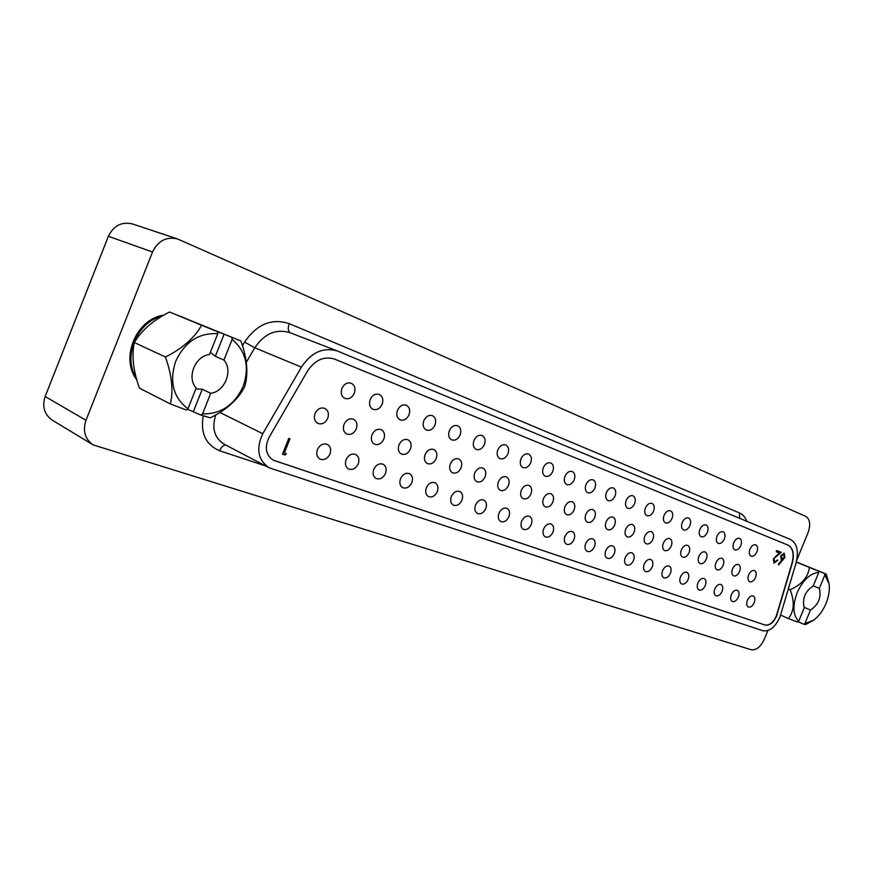 <?xml version="1.0" encoding="UTF-8"?>
<svg xmlns="http://www.w3.org/2000/svg" width="873" height="873" viewBox="0 0 873 873"><rect width="100%" height="100%" fill="white"/><g stroke="black" fill="none" stroke-linecap="round" stroke-linejoin="round"><path stroke-width="1.31" d="M182.893 317.237L180.416 316.288M163.447 315.208C136.264 319.082 119.983 358.094 136.581 379.493M796.7 560.313L808.016 532.748C810.81 524.673 810.068 519.217 805.79 516.39L177.492 238.94C166.416 236.387 158.1 240.741 152.524 252.013L85.98 420.273C82.564 430.858 84.943 439.064 93.116 444.892L751.096 649.73C756.236 650.429 760.634 646.926 764.322 639.222L767.88 630.557M152.524 252.013L108.383 236.277L45.156 396.517L85.98 420.273M93.116 444.892L52.282 420.153C44.316 414.489 41.937 406.6 45.156 396.517M108.383 236.277C113.697 225.55 121.751 221.447 132.543 223.968L177.492 238.94M354.296 393.265C355.769 388.55 354.754 385.2 351.241 383.236C347.29 382.156 344.18 383.88 341.921 388.398C340.459 393.079 341.463 396.418 344.922 398.404C348.905 399.518 352.026 397.815 354.296 393.265M382.134 404.232C383.596 399.605 382.625 396.331 379.231 394.421C375.423 393.385 372.411 395.087 370.196 399.528C368.744 404.134 369.694 407.396 373.033 409.317C376.874 410.397 379.908 408.695 382.134 404.232M409.022 414.828C410.463 410.266 409.546 407.069 406.272 405.214C402.584 404.232 399.648 405.923 397.488 410.277C396.058 414.806 396.953 418.003 400.172 419.869C403.893 420.884 406.84 419.204 409.022 414.828M434.994 425.053C436.424 420.579 435.551 417.447 432.386 415.646C428.829 414.708 425.98 416.377 423.852 420.666C422.434 425.118 423.285 428.25 426.406 430.051C429.996 431.033 432.855 429.363 434.994 425.053M460.115 434.95C461.522 430.553 460.693 427.486 457.638 425.74C454.189 424.835 451.417 426.482 449.333 430.705C447.936 435.081 448.744 438.148 451.756 439.905C455.226 440.843 458.019 439.184 460.115 434.95M484.417 444.521C485.803 440.199 485.017 437.187 482.071 435.496C478.731 434.623 476.036 436.271 473.984 440.418C472.599 444.717 473.362 447.729 476.276 449.42C479.648 450.326 482.354 448.689 484.417 444.521M507.933 453.785C509.308 449.54 508.566 446.583 505.707 444.935C502.477 444.106 499.847 445.732 497.828 449.813C496.464 454.047 497.195 456.994 500.011 458.641C503.274 459.504 505.914 457.889 507.933 453.785M530.708 462.766C532.072 458.576 531.362 455.684 528.601 454.08C525.459 453.283 522.905 454.888 520.93 458.903C519.577 463.083 520.264 465.964 522.992 467.568C526.157 468.397 528.722 466.793 530.708 462.766M552.773 471.453C554.126 467.339 553.46 464.501 550.776 462.941C547.731 462.166 545.243 463.759 543.301 467.721C541.958 471.824 542.613 474.661 545.265 476.221C548.32 477.018 550.83 475.425 552.773 471.453M574.172 479.877C575.503 475.829 574.87 473.046 572.273 471.529C569.327 470.787 566.893 472.369 564.984 476.265C563.652 480.303 564.274 483.085 566.839 484.602C569.807 485.366 572.251 483.795 574.172 479.877M594.917 488.051C596.237 484.068 595.637 481.329 593.127 479.855C590.257 479.146 587.878 480.707 586.001 484.548C584.692 488.52 585.281 491.248 587.769 492.732C590.65 493.463 593.04 491.903 594.917 488.051M615.05 495.984C616.349 492.056 615.781 489.371 613.348 487.931C610.565 487.254 608.252 488.804 606.397 492.579C605.109 496.497 605.666 499.181 608.077 500.622C610.871 501.32 613.195 499.782 615.05 495.984M634.595 503.688C635.882 499.814 635.348 497.174 632.98 495.777C630.273 495.122 628.014 496.65 626.192 500.382C624.915 504.234 625.439 506.875 627.785 508.272C630.502 508.948 632.772 507.42 634.595 503.688M653.571 511.163C654.848 507.355 654.335 504.758 652.044 503.394C649.414 502.761 647.209 504.278 645.42 507.944C644.154 511.753 644.656 514.339 646.926 515.714C649.567 516.358 651.782 514.841 653.571 511.163M672.014 518.431C673.279 514.666 672.788 512.124 670.562 510.792C668.009 510.181 665.848 511.687 664.091 515.31C662.836 519.053 663.305 521.596 665.521 522.938C668.085 523.56 670.257 522.054 672.014 518.431M689.943 525.491C691.187 521.781 690.729 519.282 688.568 517.984C686.08 517.394 683.963 518.878 682.239 522.458C680.995 526.146 681.442 528.645 683.592 529.955C686.091 530.555 688.208 529.071 689.943 525.491M707.37 532.355C708.603 528.7 708.167 526.244 706.071 524.968C703.649 524.4 701.586 525.884 699.873 529.398C698.64 533.043 699.077 535.509 701.161 536.775C703.583 537.353 705.657 535.88 707.37 532.355M724.317 539.034C725.539 535.433 725.136 533.01 723.084 531.766C720.738 531.221 718.708 532.683 717.028 536.164C715.816 539.754 716.22 542.177 718.25 543.41C720.607 543.977 722.637 542.515 724.317 539.034M740.817 545.527C742.028 541.98 741.635 539.601 739.649 538.39C737.358 537.855 735.382 539.307 733.724 542.733C732.523 546.28 732.905 548.659 734.87 549.87C737.183 550.416 739.158 548.964 740.817 545.527M327.746 418.287C329.197 413.682 328.215 410.375 324.789 408.368C320.675 407.145 317.434 408.88 315.055 413.562C313.614 418.134 314.575 421.43 317.947 423.449C322.093 424.714 325.356 422.99 327.746 418.287M356.271 428.894C357.712 424.376 356.784 421.135 353.467 419.193C349.506 418.025 346.352 419.749 344.038 424.343C342.609 428.839 343.526 432.07 346.777 434.023C350.771 435.223 353.936 433.521 356.271 428.894M383.825 439.152C385.244 434.699 384.36 431.524 381.163 429.636C377.332 428.534 374.277 430.236 372.007 434.754C370.589 439.174 371.462 442.338 374.604 444.226C378.467 445.372 381.534 443.68 383.825 439.152M410.43 449.049C411.838 444.673 410.997 441.563 407.909 439.741C404.199 438.683 401.242 440.374 399.016 444.804C397.619 449.159 398.437 452.258 401.493 454.091C405.214 455.182 408.204 453.502 410.43 449.049M436.151 458.62C437.548 454.309 436.751 451.265 433.75 449.497C430.171 448.482 427.301 450.162 425.118 454.517C423.732 458.805 424.518 461.839 427.475 463.618C431.076 464.654 433.968 462.996 436.151 458.62M461.031 467.873C462.406 463.639 461.653 460.649 458.751 458.936C455.291 457.965 452.487 459.624 450.359 463.901C448.984 468.124 449.737 471.104 452.596 472.828C456.077 473.821 458.892 472.173 461.031 467.873M485.104 476.833C486.468 472.664 485.748 469.739 482.944 468.059C479.593 467.142 476.865 468.779 474.77 472.991C473.417 477.149 474.126 480.063 476.898 481.743C480.27 482.693 483.009 481.056 485.104 476.833M508.413 485.508C509.767 481.394 509.079 478.524 506.362 476.898C503.11 476.014 500.469 477.651 498.407 481.787C497.064 485.879 497.741 488.738 500.425 490.375C503.688 491.281 506.351 489.655 508.413 485.508M530.991 493.911C532.334 489.862 531.679 487.047 529.038 485.464C525.895 484.624 523.32 486.228 521.301 490.299C519.97 494.336 520.614 497.141 523.222 498.723C526.375 499.596 528.973 497.992 530.991 493.911M552.882 502.051C554.202 498.068 553.58 495.297 551.027 493.758C547.971 492.95 545.461 494.544 543.475 498.548C542.166 502.521 542.777 505.281 545.298 506.82C548.364 507.66 550.896 506.067 552.882 502.051M574.096 509.941C575.405 506.024 574.816 503.306 572.339 501.811C569.382 501.026 566.926 502.608 564.984 506.558C563.685 510.465 564.264 513.171 566.708 514.677C569.687 515.474 572.142 513.902 574.096 509.941M594.688 517.602C595.975 513.739 595.419 511.076 593.007 509.614C590.137 508.861 587.747 510.432 585.838 514.317C584.55 518.169 585.106 520.832 587.485 522.294C590.366 523.058 592.767 521.497 594.688 517.602M614.657 525.033C615.934 521.225 615.41 518.606 613.075 517.187C610.292 516.467 607.957 518.027 606.08 521.847C604.803 525.644 605.327 528.263 607.641 529.682C610.434 530.424 612.781 528.874 614.657 525.033M634.06 532.257C635.326 528.492 634.824 525.928 632.554 524.542C629.848 523.855 627.567 525.393 625.723 529.158C624.468 532.901 624.959 535.465 627.207 536.862C629.924 537.561 632.205 536.033 634.06 532.257M652.906 539.263C654.15 535.564 653.681 533.032 651.476 531.679C648.846 531.024 646.62 532.541 644.798 536.251C643.554 539.951 644.023 542.471 646.206 543.824C648.846 544.501 651.083 542.984 652.906 539.263M671.217 546.083C672.45 542.428 672.003 539.94 669.864 538.619C667.299 537.986 665.128 539.492 663.338 543.148C662.105 546.793 662.552 549.281 664.669 550.601C667.245 551.245 669.427 549.739 671.217 546.083M689.015 552.707C690.237 549.095 689.812 546.651 687.738 545.374C685.24 544.752 683.123 546.258 681.366 549.859C680.143 553.449 680.558 555.894 682.621 557.181C685.119 557.803 687.258 556.319 689.015 552.707M706.333 559.146C707.545 555.588 707.141 553.187 705.111 551.932C702.689 551.343 700.615 552.827 698.88 556.374C697.68 559.92 698.073 562.321 700.081 563.587C702.514 564.187 704.598 562.703 706.333 559.146M723.171 565.409C724.372 561.906 723.99 559.538 722.026 558.316C719.668 557.749 717.639 559.211 715.925 562.714C714.736 566.217 715.118 568.585 717.06 569.807C719.428 570.385 721.469 568.923 723.171 565.409M739.573 571.509C740.762 568.05 740.391 565.726 738.482 564.525C736.179 563.98 734.193 565.431 732.523 568.89C731.334 572.35 731.694 574.674 733.593 575.874C735.895 576.431 737.892 574.98 739.573 571.509M329.983 453.971C331.413 449.562 330.507 446.365 327.288 444.379C323.163 443.08 319.878 444.815 317.445 449.573C316.037 453.96 316.91 457.146 320.075 459.133C324.232 460.475 327.539 458.762 329.983 453.971M358.214 463.869C359.621 459.525 358.77 456.393 355.649 454.473C351.666 453.24 348.491 454.953 346.101 459.624C344.715 463.945 345.544 467.066 348.611 468.987C352.616 470.263 355.824 468.561 358.214 463.869M385.473 473.428C386.87 469.15 386.052 466.073 383.04 464.218C379.198 463.039 376.11 464.742 373.775 469.325C372.4 473.581 373.197 476.636 376.165 478.502C380.039 479.724 383.138 478.022 385.473 473.428M411.827 482.66C413.202 478.448 412.427 475.436 409.502 473.635C405.792 472.511 402.791 474.203 400.521 478.699C399.147 482.889 399.91 485.89 402.791 487.701C406.523 488.858 409.535 487.178 411.827 482.66M437.297 491.586C438.661 487.44 437.919 484.482 435.081 482.736C431.502 481.667 428.588 483.347 426.362 487.756C425.009 491.892 425.729 494.838 428.534 496.584C432.135 497.686 435.06 496.028 437.297 491.586M461.937 500.229C463.29 496.137 462.581 493.245 459.831 491.543C456.372 490.528 453.545 492.186 451.363 496.519C450.021 500.6 450.708 503.481 453.425 505.183C456.906 506.231 459.755 504.583 461.937 500.229M485.792 508.588C487.123 504.561 486.457 501.724 483.795 500.065C480.434 499.094 477.695 500.742 475.556 504.998C474.225 509.014 474.879 511.851 477.509 513.51C480.892 514.503 483.653 512.866 485.792 508.588M508.894 516.696C510.214 512.724 509.581 509.93 506.995 508.326C503.743 507.399 501.069 509.024 498.974 513.215C497.665 517.176 498.287 519.959 500.84 521.563C504.114 522.512 506.798 520.897 508.894 516.696M531.275 524.542C532.585 520.624 531.984 517.885 529.475 516.325C526.321 515.441 523.724 517.056 521.661 521.17C520.373 525.077 520.963 527.805 523.44 529.365C526.605 530.282 529.224 528.667 531.275 524.542M552.98 532.148C554.268 528.285 553.7 525.601 551.256 524.084C548.211 523.233 545.68 524.826 543.661 528.874C542.373 532.726 542.941 535.411 545.352 536.928C548.419 537.801 550.961 536.208 552.98 532.148M574.03 539.525C575.307 535.716 574.761 533.076 572.393 531.602C569.436 530.784 566.97 532.366 564.984 536.36C563.718 540.147 564.253 542.788 566.588 544.272C569.567 545.101 572.044 543.519 574.03 539.525M594.448 546.684C595.713 542.93 595.2 540.332 592.898 538.892C590.028 538.117 587.616 539.689 585.674 543.606C584.419 547.349 584.921 549.946 587.202 551.387C590.083 552.183 592.505 550.623 594.448 546.684M614.276 553.635C615.53 549.935 615.039 547.382 612.802 545.985C610.02 545.232 607.663 546.793 605.753 550.645C604.509 554.344 604.989 556.887 607.204 558.294C610.009 559.058 612.366 557.509 614.276 553.635M633.536 560.39C634.769 556.734 634.3 554.224 632.128 552.86C629.422 552.14 627.13 553.678 625.254 557.487C624.02 561.132 624.479 563.631 626.628 565.006C629.357 565.737 631.648 564.198 633.536 560.39M652.24 566.948C653.462 563.347 653.026 560.881 650.909 559.538C648.279 558.851 646.042 560.379 644.198 564.122C642.975 567.723 643.412 570.189 645.507 571.52C648.148 572.219 650.396 570.702 652.24 566.948M670.42 573.321C671.643 569.763 671.217 567.341 669.165 566.042C666.601 565.377 664.418 566.893 662.607 570.582C661.396 574.128 661.81 576.551 663.851 577.85C666.415 578.526 668.609 577.02 670.42 573.321M688.11 579.519C689.31 576.016 688.906 573.626 686.909 572.35C684.421 571.717 682.282 573.223 680.504 576.857C679.303 580.359 679.696 582.738 681.682 584.004C684.181 584.659 686.32 583.164 688.11 579.519M705.308 585.554C706.497 582.084 706.115 579.737 704.173 578.493C701.75 577.882 699.666 579.377 697.909 582.957C696.719 586.416 697.091 588.762 699.022 589.995C701.456 590.628 703.551 589.144 705.308 585.554M722.047 591.414C723.226 587.998 722.866 585.685 720.967 584.474C718.61 583.884 716.569 585.357 714.845 588.893C713.667 592.309 714.027 594.611 715.904 595.822C718.272 596.423 720.312 594.96 722.047 591.414M738.34 597.132C739.507 593.76 739.169 591.479 737.325 590.301C735.022 589.733 733.025 591.185 731.334 594.677C730.166 598.038 730.505 600.318 732.327 601.497C734.63 602.075 736.637 600.624 738.34 597.132M756.88 551.856C758.08 548.353 757.709 546.007 755.778 544.828C753.541 544.316 751.609 545.756 749.972 549.139C748.783 552.631 749.143 554.977 751.064 556.156C753.301 556.679 755.243 555.239 756.88 551.856M755.527 577.457C756.705 574.041 756.367 571.75 754.501 570.571C752.264 570.047 750.322 571.488 748.663 574.903C747.495 578.308 747.834 580.6 749.678 581.767C751.926 582.302 753.879 580.872 755.527 577.457M754.207 602.697C755.363 599.358 755.047 597.121 753.246 595.964C751.009 595.419 749.056 596.859 747.375 600.297C746.229 603.625 746.546 605.862 748.325 607.019C750.573 607.575 752.526 606.135 754.207 602.697M273.162 460.147L764.944 624.992C769.331 625.69 773.118 622.711 776.304 616.054L792.007 563.096C794.288 553.929 792.913 547.917 787.904 545.068L334.501 359.054M765.174 625.101C769.56 625.788 773.347 622.809 776.534 616.152L792.237 563.194C794.517 554.017 793.153 548.015 788.133 545.167L334.621 359.098C323.992 355.933 314.946 359.949 307.46 371.145L269.015 437.471C264.388 447.467 265.807 455.04 273.271 460.202L764.944 624.992M779.873 617.309L795.903 563.511C798.948 551.31 797.136 543.301 790.469 539.47L337.458 351.022C323.37 346.897 311.355 352.266 301.414 367.129L262.784 433.706C255.854 448.646 257.939 459.995 269.048 467.753L762.871 630.732C769.451 631.746 775.115 627.261 779.873 617.309M284.325 452.956L286.366 453.654L284.947 455.008L282.481 454.167L288.788 438.388L289.978 438.813L284.325 452.956L289.509 438.639M784.871 557.487L778.618 564.875L778.41 564.078L782.077 560.182L781.335 560.019L780.713 555.85L784.249 553.209L784.871 557.487L778.476 564.34M774.035 559.036L774.558 561.939L777.832 560.16L774.045 563.096L773.38 558.895L779.393 552.958L776.228 551.692L776.708 550.525L781.324 552.38L773.554 558.84L774.558 561.939M265.556 465.92L219.647 450.774C205.755 444.815 200.288 433.172 203.245 415.832M242.552 345.577L244.582 342.107C256.869 324.134 271.743 317.968 289.214 323.643L739.453 512.92C742.814 514.383 745.28 517.187 746.851 521.323M285.864 453.48L284.947 455.008M284.5 454.778L282.514 454.102M781.106 559.909L782.077 560.182M784.009 553.133L784.39 557.29M783.736 554.366L780.866 555.839L781.935 558.906L784.281 557.203L783.736 554.366L781.346 556.036L781.935 558.906M777.352 559.975L773.794 562.965M776.228 551.692L779.393 552.958M780.855 552.183L776.752 556.046M776.283 555.85L773.554 558.84M813.178 586.012C805.048 591.359 802.058 598.616 804.229 607.794L798.675 621.336C792.946 615.247 792.444 605.676 797.191 592.614C803.007 579.956 810.199 573.234 818.754 572.459L813.178 586.012M824.898 574.903L829.066 583.862C829.863 589.886 828.87 596.39 826.076 603.374C822.923 610.805 818.71 616.458 813.429 620.31L804.917 623.508L810.46 610.041C818.492 604.716 821.46 597.492 819.354 588.38L824.898 574.903L824.439 573.463L826.262 574.161L796.329 561.939M798.675 621.336L797.344 622.013L788.374 618.553C794.19 611.318 794.79 601.715 790.163 589.766C801.872 584.463 808.278 577.02 809.38 567.428L818.296 571.018L818.754 572.459M804.917 623.508L803.596 624.184L805.506 624.588L813.429 620.31M816.233 570.178L818.296 571.018M816.255 570.124L824.439 573.463M809.38 567.428L796.296 562.092M790.163 589.766L788.384 589.002M788.374 618.553L780.68 615.116M797.998 621.685L803.596 624.184M819.354 588.38L813.254 585.827M803.957 607.215L810.46 610.041M209.487 354.558C195.072 355.933 186.44 377.671 196.185 388.038L187.924 408.837C173.203 397.455 169.133 381.577 175.713 361.204C184.923 341.79 198.946 332.635 217.77 333.715L209.487 354.558M231.934 337.425L232.142 339.422C246.055 351.262 249.743 366.9 243.196 386.324C234.564 404.974 221.011 414.173 202.514 413.911L210.72 393.286C224.907 391.595 233.287 370.567 223.924 360.091L215.325 356.315L224.121 334.184L240.893 340.939L169.58 312.021C153.386 320.096 141.633 330.267 134.311 342.543C131.55 355.726 133.253 370.916 139.418 388.114L170.333 403.948C173.531 390.842 171.905 375.194 165.423 357.002C182.501 348.469 194.548 337.884 201.565 325.269L217.573 331.696L217.77 333.715M240.893 340.939C247.223 358.508 248.51 373.72 244.746 386.553C238.329 399.256 226.849 409.677 210.295 417.829L201.03 415.133L202.514 413.911M187.924 408.837L186.44 410.07L170.333 403.948M223.924 360.091L232.142 339.422M224.121 334.184L217.573 331.696M201.565 325.269L169.58 312.021M165.423 357.002L134.311 342.543M187.477 409.208L201.03 415.133M215.325 356.315L210.382 352.31M195.814 388.976L202.252 389.216L210.72 393.286M193.468 411.292L202.252 389.216M136.057 377.551C122.722 356.653 136.919 322.355 161.385 316.419M181.857 316.866L182.512 317.074M262.784 433.706L220.018 412.547M215.784 415.057C211.55 428.097 214.311 437.799 224.077 444.15L269.048 467.753M290.469 332.864L289.934 332.657C276.075 328.564 264.355 333.606 254.774 347.781L246.306 362.284M301.414 367.129L254.774 347.781L244.582 342.107M219.647 450.774C221.284 447.041 223.302 445.121 225.681 444.99M739.573 518.289L739.453 512.92M289.214 323.643C287.675 328.172 288.035 331.227 290.294 332.788M184.574 317.947L183.625 317.532M337.458 351.022L289.934 332.657M829.066 583.862L826.262 574.161"/></g></svg>
